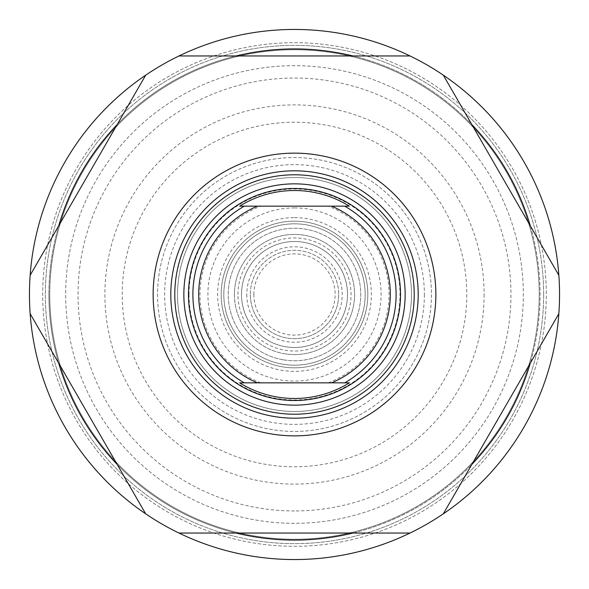 <?xml version="1.0" encoding="UTF-8"?>
<svg xmlns="http://www.w3.org/2000/svg" width="589" height="589" viewBox="0 0 589 589"><rect width="100%" height="100%" fill="white"/><g stroke="black" fill="none" stroke-linecap="round" stroke-linejoin="round"><path stroke-width="0.44" stroke-dasharray="2.94 2.21" d="M294.5 510.957A216.457 216.457 0 0 1 78.042 294.5A216.457 216.457 0 0 1 294.5 78.042A216.457 216.457 0 0 1 510.957 294.5A216.457 216.457 0 0 1 294.5 510.957M294.5 42.703A251.797 251.797 0 0 1 546.298 294.5A251.797 251.797 0 0 1 294.5 546.298A251.797 251.797 0 0 1 42.703 294.5A251.797 251.797 0 0 1 294.5 42.703A251.797 251.797 0 0 1 546.298 294.5A251.797 251.797 0 0 1 294.5 546.298A251.797 251.797 0 0 1 42.703 294.5A251.797 251.797 0 0 1 294.5 42.703A251.797 251.797 0 0 1 546.298 294.5A251.797 251.797 0 0 1 294.5 546.298A251.797 251.797 0 0 1 42.703 294.5A251.797 251.797 0 0 1 294.5 42.703M237.956 294.5A56.544 56.544 0 0 1 294.5 237.956A56.544 56.544 0 0 1 351.044 294.5A56.544 56.544 0 0 1 294.5 351.044A56.544 56.544 0 0 1 237.956 294.5M365.18 294.5A70.68 70.68 0 0 0 294.5 223.82A70.68 70.68 0 0 0 223.82 294.5A70.68 70.68 0 0 0 294.5 365.18A70.68 70.68 0 0 0 365.18 294.5A70.68 70.68 0 0 0 294.5 223.82A70.68 70.68 0 0 0 223.82 294.5A70.68 70.68 0 0 0 294.5 365.18A70.68 70.68 0 0 0 365.18 294.5M338.675 294.5A44.175 44.175 0 0 1 294.5 338.675A44.175 44.175 0 0 1 250.325 294.5A44.175 44.175 0 0 0 294.5 338.675A44.175 44.175 0 0 0 338.675 294.5A44.175 44.175 0 0 0 294.5 250.325A44.175 44.175 0 0 0 250.325 294.5A44.175 44.175 0 0 1 294.5 250.325A44.175 44.175 0 0 1 338.675 294.5A44.175 44.175 0 0 0 294.5 250.325A44.175 44.175 0 0 0 250.325 294.5A44.175 44.175 0 0 0 294.5 338.675A44.175 44.175 0 0 0 338.675 294.5M347.51 294.5A53.01 53.01 0 0 1 294.5 347.51A53.01 53.01 0 0 1 241.49 294.5A53.01 53.01 0 0 0 294.5 347.51A53.01 53.01 0 0 0 347.51 294.5A53.01 53.01 0 0 0 294.5 241.49A53.01 53.01 0 0 0 241.49 294.5A53.01 53.01 0 0 1 294.5 241.49A53.01 53.01 0 0 1 347.51 294.5A53.01 53.01 0 0 0 294.5 241.49A53.01 53.01 0 0 0 241.49 294.5M344.675 382.85A101.602 101.602 0 0 0 344.675 206.15A101.602 101.602 0 0 1 344.675 382.85M331.57 382.85L257.43 382.85L331.57 382.85M260.868 382.85A94.534 94.534 0 0 1 260.868 206.15L328.132 206.15A94.534 94.534 0 0 1 328.132 382.85M244.325 206.15A101.602 101.602 0 0 0 244.325 382.85A101.602 101.602 0 0 1 244.325 206.15A101.602 101.602 0 0 0 244.325 382.85A101.602 101.602 0 0 1 244.325 206.15M260.868 206.15L328.132 206.15M281.991 366.756A73.33 73.33 0 0 0 366.756 307.009A73.33 73.33 0 0 0 307.009 222.244A73.33 73.33 0 0 0 222.244 281.991A73.33 73.33 0 0 0 281.991 366.756A73.33 73.33 0 0 0 366.756 307.009A73.33 73.33 0 0 0 307.009 222.244A73.33 73.33 0 0 0 222.244 281.991A73.33 73.33 0 0 0 281.991 366.756A73.33 73.33 0 0 0 366.756 307.009A73.33 73.33 0 0 0 307.009 222.244A73.33 73.33 0 0 1 366.756 307.009A73.33 73.33 0 0 1 281.991 366.756M285.451 346.73A53.01 53.01 0 0 0 346.73 303.549A53.01 53.01 0 0 0 303.549 242.27A53.01 53.01 0 0 0 242.27 285.451A53.01 53.01 0 0 0 285.451 346.73A53.01 53.01 0 0 0 346.73 303.549A53.01 53.01 0 0 0 303.549 242.27A53.01 53.01 0 0 0 242.27 285.451A53.01 53.01 0 0 0 285.451 346.73A53.01 53.01 0 0 1 242.27 285.451A53.01 53.01 0 0 1 303.549 242.27A53.01 53.01 0 0 0 242.27 285.451A53.01 53.01 0 0 0 285.451 346.73M294.5 188.48A106.02 106.02 0 0 1 400.52 294.5A106.02 106.02 0 0 1 294.5 400.52A106.02 106.02 0 0 1 188.48 294.5A106.02 106.02 0 0 1 294.5 188.48M294.5 365.18A70.68 70.68 0 0 1 223.82 294.5A70.68 70.68 0 0 1 294.5 223.82A70.68 70.68 0 0 1 365.18 294.5A70.68 70.68 0 0 1 294.5 365.18A70.68 70.68 0 0 1 223.82 294.5A70.68 70.68 0 0 1 294.5 223.82A70.68 70.68 0 0 1 365.18 294.5A70.68 70.68 0 0 1 294.5 365.18M294.5 367.83A73.33 73.33 0 0 1 221.169 294.5A73.33 73.33 0 0 1 294.5 221.169A73.33 73.33 0 0 1 367.83 294.5A73.33 73.33 0 0 1 294.5 367.83A73.33 73.33 0 0 1 221.169 294.5A73.33 73.33 0 0 1 294.5 221.169A73.33 73.33 0 0 1 367.83 294.5A73.33 73.33 0 0 1 294.5 367.83A73.33 73.33 0 0 1 221.169 294.5A73.33 73.33 0 0 1 294.5 221.169M294.5 207.917A86.583 86.583 0 0 1 381.083 294.5A86.583 86.583 0 0 1 294.5 381.083A86.583 86.583 0 0 1 207.917 294.5A86.583 86.583 0 0 1 294.5 207.917M239.671 382.85L349.329 382.85M239.671 206.15L349.329 206.15M189.01 294.5A105.49 105.49 0 0 1 294.5 189.01A105.49 105.49 0 0 1 399.99 294.5A105.49 105.49 0 0 1 294.5 399.99A105.49 105.49 0 0 1 189.01 294.5M177.525 294.5A116.975 116.975 0 0 1 294.5 177.525A116.975 116.975 0 0 1 411.475 294.5A116.975 116.975 0 0 1 294.5 411.475A116.975 116.975 0 0 1 177.525 294.5A116.975 116.975 0 0 1 294.5 177.525A116.975 116.975 0 0 1 411.475 294.5A116.975 116.975 0 0 1 294.5 411.475A116.975 116.975 0 0 1 177.525 294.5M170.81 294.5A123.69 123.69 0 0 1 294.5 170.81A123.69 123.69 0 0 1 418.19 294.5A123.69 123.69 0 0 1 294.5 418.19A123.69 123.69 0 0 1 170.81 294.5M188.48 294.5A106.02 106.02 0 0 1 294.5 188.48A106.02 106.02 0 0 1 400.52 294.5A106.02 106.02 0 0 1 294.5 400.52A106.02 106.02 0 0 1 188.48 294.5A106.02 106.02 0 0 1 294.5 188.48A106.02 106.02 0 0 1 400.52 294.5A106.02 106.02 0 0 1 294.5 400.52A106.02 106.02 0 0 1 188.48 294.5M431.442 294.5A136.942 136.942 0 0 1 294.5 431.442A136.942 136.942 0 0 1 157.558 294.5A136.942 136.942 0 0 1 294.5 157.558A136.942 136.942 0 0 1 431.442 294.5A136.942 136.942 0 0 1 294.5 431.442A136.942 136.942 0 0 1 157.558 294.5A136.942 136.942 0 0 1 294.5 157.558A136.942 136.942 0 0 1 431.442 294.5M466.782 294.5A172.282 172.282 0 0 1 294.5 466.782A172.282 172.282 0 0 1 122.217 294.5A172.282 172.282 0 0 1 294.5 122.217A172.282 172.282 0 0 1 466.782 294.5M484.106 294.5A189.606 189.606 0 0 1 294.5 484.106A189.606 189.606 0 0 1 104.894 294.5A189.606 189.606 0 0 1 294.5 104.894A189.606 189.606 0 0 1 484.106 294.5M543.647 294.5A249.147 249.147 0 0 1 294.5 543.647A249.147 249.147 0 0 1 45.353 294.5A249.147 249.147 0 0 1 294.5 45.353A249.147 249.147 0 0 1 543.647 294.5A249.147 249.147 0 0 1 294.5 543.647A249.147 249.147 0 0 1 45.353 294.5A249.147 249.147 0 0 1 294.5 45.353A249.147 249.147 0 0 1 543.647 294.5M530.336 225.889L558.851 275.284A265.05 265.05 0 0 1 294.5 559.55A265.05 265.05 0 0 1 30.149 275.284L58.664 225.889A245.613 245.613 0 0 0 48.887 294.5A245.613 245.613 0 0 1 294.5 48.887A245.613 245.613 0 0 1 540.113 294.5A245.613 245.613 0 0 1 294.5 540.113A245.613 245.613 0 0 1 48.887 294.5A245.613 245.613 0 0 0 58.664 363.111L117.159 464.434A245.613 245.613 0 0 0 236.005 533.045L352.995 533.045A245.613 245.613 0 0 0 471.841 464.434L530.336 363.111A245.613 245.613 0 0 0 530.336 225.889L471.841 124.566A245.613 245.613 0 0 0 352.995 55.955L236.005 55.955A245.613 245.613 0 0 0 117.159 124.566L58.664 225.889M558.851 275.284A265.05 265.05 0 0 1 558.851 313.716L530.336 363.111M410.032 533.045A265.05 265.05 0 0 0 443.318 513.829A265.05 265.05 0 0 1 410.032 533.045L352.995 533.045M145.682 513.829A265.05 265.05 0 0 0 178.968 533.045A265.05 265.05 0 0 1 145.682 513.829L117.159 464.434M558.851 313.716A265.05 265.05 0 0 0 294.5 29.45A265.05 265.05 0 0 0 30.149 313.716A265.05 265.05 0 0 1 30.149 275.284M117.159 124.566L145.682 75.171A265.05 265.05 0 0 1 178.968 55.955L236.005 55.955M30.149 313.716L58.664 363.111M178.968 533.045L236.005 533.045M443.318 513.829L471.841 464.434M352.995 55.955L410.032 55.955A265.05 265.05 0 0 1 443.318 75.171L471.841 124.566M145.682 75.171A265.05 265.05 0 0 1 178.968 55.955M410.032 55.955A265.05 265.05 0 0 1 443.318 75.171M294.5 523.326A228.827 228.827 0 0 1 65.674 294.5A228.827 228.827 0 0 1 294.5 65.674A228.827 228.827 0 0 1 523.326 294.5A228.827 228.827 0 0 1 294.5 523.326A228.827 228.827 0 0 1 65.674 294.5A228.827 228.827 0 0 1 294.5 65.674A228.827 228.827 0 0 1 523.326 294.5A228.827 228.827 0 0 1 294.5 523.326M294.5 49.77A244.729 244.729 0 0 1 539.229 294.5A244.729 244.729 0 0 1 294.5 539.229A244.729 244.729 0 0 1 49.77 294.5A244.729 244.729 0 0 1 294.5 49.77A244.729 244.729 0 0 1 539.229 294.5A244.729 244.729 0 0 1 294.5 539.229A244.729 244.729 0 0 1 49.77 294.5A244.729 244.729 0 0 1 294.5 49.77M246.791 294.5A47.709 47.709 0 0 0 294.5 342.209A47.709 47.709 0 0 0 342.209 294.5A47.709 47.709 0 0 0 294.5 246.791A47.709 47.709 0 0 0 246.791 294.5M253.859 294.5A40.641 40.641 0 0 1 294.5 253.859A40.641 40.641 0 0 1 335.141 294.5A40.641 40.641 0 0 1 294.5 335.141A40.641 40.641 0 0 1 253.859 294.5M234.422 294.5A60.078 60.078 0 0 0 294.5 354.578A60.078 60.078 0 0 0 354.578 294.5A60.078 60.078 0 0 0 294.5 234.422A60.078 60.078 0 0 0 234.422 294.5M396.102 294.5A101.602 101.602 0 0 0 344.675 206.15M283.191 359.791A66.263 66.263 0 0 0 359.791 305.809A66.263 66.263 0 0 0 305.809 229.209A66.263 66.263 0 0 0 229.209 283.191A66.263 66.263 0 0 0 283.191 359.791A66.263 66.263 0 0 0 359.791 305.809A66.263 66.263 0 0 0 305.809 229.209A66.263 66.263 0 0 0 229.209 283.191A66.263 66.263 0 0 0 283.191 359.791M284.251 353.694A60.078 60.078 0 0 0 353.694 304.749A60.078 60.078 0 0 0 304.749 235.305A60.078 60.078 0 0 0 235.305 284.251A60.078 60.078 0 0 0 284.251 353.694A60.078 60.078 0 0 0 353.694 304.749A60.078 60.078 0 0 0 304.749 235.305A60.078 60.078 0 0 0 235.305 284.251A60.078 60.078 0 0 0 284.251 353.694M294.5 217.636A76.865 76.865 0 0 1 371.364 294.5A76.865 76.865 0 0 1 294.5 371.364A76.865 76.865 0 0 1 217.636 294.5A76.865 76.865 0 0 1 294.5 217.636M424.374 294.5A129.874 129.874 0 0 1 294.5 424.374A129.874 129.874 0 0 1 164.625 294.5A129.874 129.874 0 0 1 294.5 164.625A129.874 129.874 0 0 1 424.374 294.5"/><path stroke-width="0.88" d="M198.684 294.5A95.816 95.816 0 0 0 257.43 382.85L244.325 382.85A101.602 101.602 0 0 1 244.325 206.15L257.43 206.15A95.816 95.816 0 0 0 198.684 294.5M331.57 206.15L344.675 206.15A101.602 101.602 0 0 1 344.675 382.85L349.329 382.85A103.981 103.981 0 0 1 239.671 382.85L331.57 382.85A95.816 95.816 0 0 0 331.57 206.15L257.43 206.15M294.5 188.48A106.02 106.02 0 0 1 400.52 294.5A106.02 106.02 0 0 1 294.5 400.52A106.02 106.02 0 0 1 188.48 294.5A106.02 106.02 0 0 1 294.5 188.48M331.57 382.85L344.675 382.85A101.602 101.602 0 0 0 344.675 206.15L349.329 206.15A103.981 103.981 0 0 0 239.671 206.15L244.325 206.15A101.602 101.602 0 0 0 192.897 294.5M244.325 382.85L257.43 382.85M170.81 294.5A123.69 123.69 0 0 1 294.5 170.81A123.69 123.69 0 0 1 418.19 294.5A123.69 123.69 0 0 1 294.5 418.19A123.69 123.69 0 0 1 170.81 294.5M405.151 294.5A110.651 110.651 0 0 1 294.5 405.151A110.651 110.651 0 0 1 183.849 294.5A110.651 110.651 0 0 1 294.5 183.849A110.651 110.651 0 0 1 405.151 294.5M414.214 294.5A119.714 119.714 0 0 1 294.5 414.214A119.714 119.714 0 0 1 174.786 294.5A119.714 119.714 0 0 1 294.5 174.786A119.714 119.714 0 0 1 414.214 294.5M558.851 313.716A265.05 265.05 0 0 1 145.682 513.829A265.05 265.05 0 0 1 30.149 275.284L145.682 75.171A265.05 265.05 0 0 1 178.968 55.955L410.032 55.955A265.05 265.05 0 0 1 443.318 75.171L558.851 275.284A265.05 265.05 0 0 1 558.851 313.716L443.318 513.829M471.841 464.434C499.479 435.359 518.983 401.588 530.336 363.111M236.005 533.045C275.004 542.447 313.996 542.447 352.995 533.045M58.664 363.111C70.017 401.588 89.521 435.359 117.159 464.434M435.86 294.5A141.36 141.36 0 0 1 294.5 435.86A141.36 141.36 0 0 1 153.14 294.5A141.36 141.36 0 0 1 294.5 153.14A141.36 141.36 0 0 1 435.86 294.5M145.682 513.829L30.149 313.716M410.032 533.045L178.968 533.045M117.159 124.566C89.521 153.641 70.017 187.412 58.664 225.889M352.995 55.955C313.996 46.553 275.004 46.553 236.005 55.955M530.336 225.889C518.983 187.412 499.479 153.641 471.841 124.566M30.149 275.284A265.05 265.05 0 0 1 145.682 75.171M178.968 55.955A265.05 265.05 0 0 1 410.032 55.955M443.318 75.171A265.05 265.05 0 0 1 558.851 275.284M344.675 206.15A101.602 101.602 0 0 1 344.675 382.85"/></g></svg>
